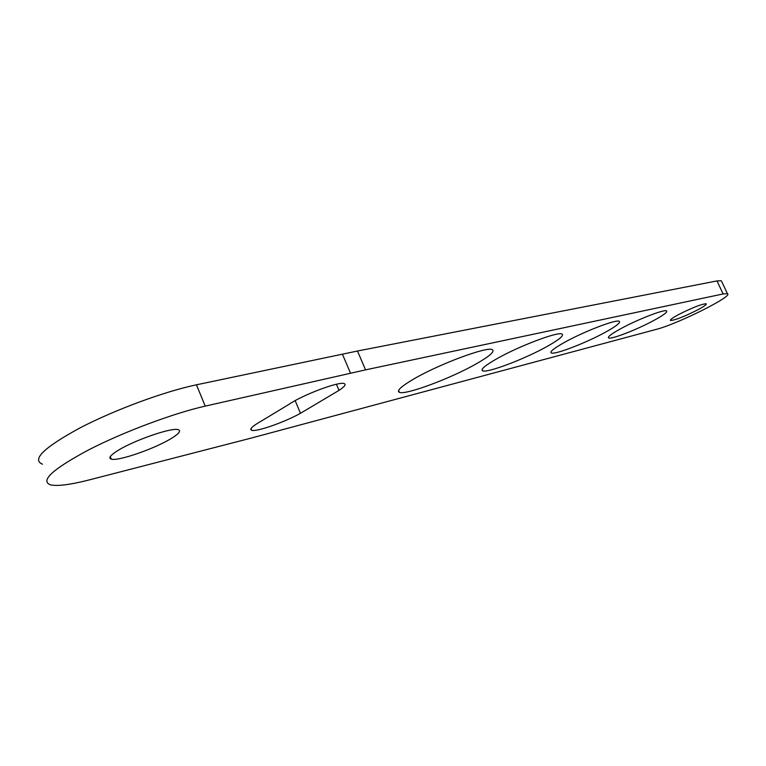 <?xml version="1.0" encoding="UTF-8"?>
<svg xmlns="http://www.w3.org/2000/svg" width="766" height="766" viewBox="0 0 766 766"><rect width="100%" height="100%" fill="white"/><g stroke="black" fill="none" stroke-linecap="round" stroke-linejoin="round"><path stroke-width="1.15" d="M727.413 293.704L723.104 293.943L365.554 369.863L205.221 406.124C173.633 413.219 123.747 431.823 88.684 449.862C52.5 469.252 39.803 480.933 50.594 484.907C57.766 486.343 70.654 484.677 89.268 479.909L251.449 438.018L656.203 329.399C677.106 324.219 734.201 295.753 727.413 293.704L721.725 281.562M42.465 464.196C31.463 459.619 43.959 447.526 79.97 427.926C114.881 409.743 164.747 391.407 196.469 384.81L357.483 351.02L717.005 280.921L721.361 280.787M116.518 451.394C132.097 440.967 172.187 426.997 178.286 429.707C181.13 430.751 179.148 433.441 172.34 437.798C156.666 448.005 118.203 461.544 111.261 459.131C108.332 458.221 110.084 455.636 116.518 451.394M678.772 314.481C692.521 307.578 701.666 303.997 706.204 303.748C706.884 304.418 704.05 306.467 697.692 309.876C684.115 316.684 675.057 320.217 670.499 320.494C669.752 319.872 672.51 317.861 678.772 314.481M413.717 379.026C439.081 364.099 487.176 346.242 492.251 349.65C495.075 351.403 489.8 356.104 476.423 363.754C451.184 378.251 405.741 395.256 399.421 392.355C396.281 390.919 401.049 386.476 413.717 379.026M496.741 358.804C519.022 346.088 558.242 331.276 562.033 334.024C564.169 335.537 559.094 339.74 546.809 346.615C524.662 359.024 487.291 373.214 482.666 370.821C480.272 369.547 484.964 365.535 496.741 358.804M564.733 342.249C584.142 331.419 616.381 319.087 619.244 321.308C620.872 322.61 616.123 326.326 604.996 332.444C585.712 343.053 554.775 354.936 551.348 352.963C549.519 351.833 553.971 348.262 564.733 342.249M621.054 328.537C637.819 319.355 664.381 309.081 666.573 310.881C667.808 311.992 663.461 315.238 653.551 320.628C636.891 329.648 611.239 339.597 608.664 337.969C607.266 336.992 611.402 333.842 621.054 328.537M289.088 404.285C302.79 394.796 339.616 381.056 344.25 383.613C346.28 384.475 344.537 386.734 339.012 390.373L300.473 413.286C284.617 422.2 256.323 432.129 251.669 430.291C249.17 429.257 252.33 426.212 261.158 421.166L289.088 404.285M205.221 406.124L196.469 384.81M350.512 373.166L342.373 354.093M365.554 369.863L357.483 351.02M723.104 293.943L717.005 280.921M339.012 390.373L336.418 384.264M300.473 413.286L295.159 400.647M111.261 459.131L110.275 456.651M399.421 392.355L398.588 390.43M482.666 370.821L482.082 369.48M551.348 352.963L550.917 352.015M608.664 337.969L608.357 337.289M251.669 430.291L250.989 428.644"/></g></svg>
